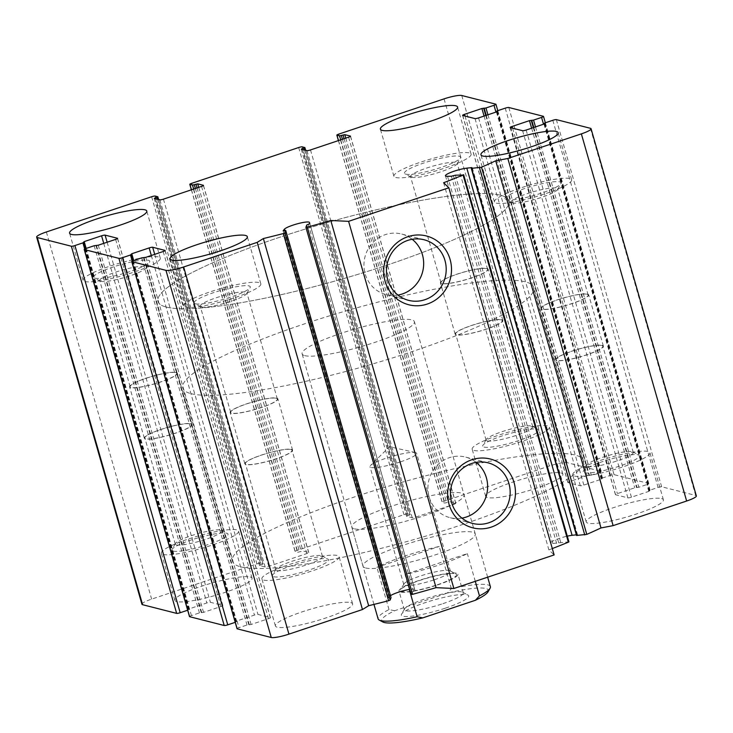 <?xml version="1.0" encoding="UTF-8"?>
<svg xmlns="http://www.w3.org/2000/svg" width="733" height="733" viewBox="0 0 733 733"><rect width="100%" height="100%" fill="white"/><g stroke="black" fill="none" stroke-linecap="round" stroke-linejoin="round"><path stroke-width="0.55" stroke-dasharray="3.67 2.75" d="M411.634 177.322A24.262 3.876 -16 0 0 436.135 173.263A24.262 3.876 -16 0 0 457.035 163.89A24.262 3.876 -16 0 0 457.172 163.202A24.262 3.876 -16 0 0 432.782 166.162A24.262 3.876 -16 0 0 410.526 176.58A24.262 3.876 -16 0 0 411.002 177.093A24.262 3.876 -16 0 0 411.634 177.322M486.501 268.608A24.262 3.876 164 0 1 487.61 269.35A24.262 3.876 164 0 1 468.451 278.842A24.262 3.876 164 0 1 442.072 283.479A24.262 3.876 164 0 1 440.964 282.727A24.262 3.876 164 0 1 460.122 273.235A24.262 3.876 164 0 1 486.501 268.608M100.824 281.344A24.262 3.876 -16 0 0 125.325 277.285A24.262 3.876 -16 0 0 146.224 267.911A24.262 3.876 -16 0 0 146.362 267.224A24.262 3.876 -16 0 0 121.971 270.184A24.262 3.876 -16 0 0 99.715 280.602A24.262 3.876 -16 0 0 100.192 281.115A24.262 3.876 -16 0 0 100.824 281.344M175.691 372.63A24.262 3.876 164 0 1 176.8 373.372A24.262 3.876 164 0 1 157.641 382.864A24.262 3.876 164 0 1 131.262 387.5A24.262 3.876 164 0 1 130.153 386.749A24.262 3.876 164 0 1 149.312 377.257A24.262 3.876 164 0 1 175.691 372.63M201.364 306.98A24.262 3.876 -16 0 0 225.856 302.921A24.262 3.876 -16 0 0 246.764 293.548A24.262 3.876 -16 0 0 246.902 292.852A24.262 3.876 -16 0 0 222.502 295.811A24.262 3.876 -16 0 0 200.256 306.229A24.262 3.876 -16 0 0 200.732 306.751A24.262 3.876 -16 0 0 201.364 306.98M276.231 398.257A24.262 3.876 164 0 1 277.34 399.009A24.262 3.876 164 0 1 258.181 408.501A24.262 3.876 164 0 1 231.802 413.128A24.262 3.876 164 0 1 230.693 412.386A24.262 3.876 164 0 1 249.852 402.893A24.262 3.876 164 0 1 276.231 398.257M512.175 202.959A24.262 3.876 -16 0 0 536.666 198.9A24.262 3.876 -16 0 0 557.575 189.526A24.262 3.876 -16 0 0 557.712 188.83A24.262 3.876 -16 0 0 533.312 191.789A24.262 3.876 -16 0 0 511.066 202.207A24.262 3.876 -16 0 0 511.542 202.72A24.262 3.876 -16 0 0 512.175 202.959M587.041 294.235A24.262 3.876 164 0 1 588.15 294.987A24.262 3.876 164 0 1 568.991 304.479A24.262 3.876 164 0 1 542.612 309.106A24.262 3.876 164 0 1 541.504 308.364A24.262 3.876 164 0 1 560.663 298.872A24.262 3.876 164 0 1 587.041 294.235M141.927 604.258A14.605 2.336 164 0 1 151.639 599.127L256.916 563.897A2.923 0.467 164 0 1 260.453 563.219L263.12 563.924L259.5 565.51L265.19 566.985A2.923 0.467 164 0 0 268.727 566.316L306.825 553.562A2.923 0.467 164 0 0 308.767 552.535A2.923 0.467 164 0 0 308.639 552.444L303.013 551.014L297.809 552.251L295.216 551.582A2.923 0.467 164 0 1 295.078 551.5A2.923 0.467 164 0 1 297.021 550.474L403.965 514.676A2.923 0.467 164 0 1 407.502 514.007L410.168 514.713L406.549 516.298L412.239 517.773A2.923 0.467 164 0 0 415.776 517.104L453.874 504.35A2.923 0.467 164 0 0 455.816 503.324A2.923 0.467 164 0 0 455.688 503.232L450.062 501.803L444.858 503.03L442.265 502.371A2.923 0.467 164 0 1 442.127 502.279A2.923 0.467 164 0 1 444.07 501.253L549.347 466.023A14.605 2.336 164 0 1 567.04 462.651L601.087 471.337A2.923 0.467 164 0 1 601.225 471.42A2.923 0.467 164 0 1 599.282 472.446L591.256 475.131L587.179 475.671L569.807 481.489A2.923 0.467 164 0 0 567.864 482.516A2.923 0.467 164 0 0 567.993 482.598L580.316 485.741A2.923 0.467 164 0 0 583.853 485.072L601.234 479.254L602.508 477.998L610.525 475.314A2.923 0.467 164 0 1 614.062 474.645L648.659 483.459A2.923 0.467 164 0 1 648.787 483.551A2.923 0.467 164 0 1 646.845 484.577L638.828 487.262L634.751 487.793L617.369 493.611A2.923 0.467 164 0 0 615.427 494.638A2.923 0.467 164 0 0 615.564 494.729L627.888 497.872A2.923 0.467 164 0 0 631.425 497.194L648.806 491.385L650.07 490.13L658.087 487.445A2.923 0.467 164 0 1 661.633 486.767L695.681 495.453A14.605 2.336 164 0 1 696.35 495.902M576.532 535.457L577.531 534.778L576.349 534.824M447.542 176.314L552.819 543.465A13.139 2.098 164 0 1 550.73 542.942A13.139 2.098 164 0 1 567.287 536.153M552.819 543.465L568.918 541.834M552.306 548.577A255.515 40.856 164 0 1 548.889 549.897L554.13 554.936M443.612 182.737L548.889 549.897M411.195 594.454L412.065 592.09L415.07 590.78L414.786 589.662A13.139 2.098 164 0 1 414.786 589.662A13.139 2.098 164 0 0 409.738 589.414M284.835 230.556L389.718 596.341A13.139 2.098 164 0 1 390.478 595.691M389.718 596.341L388.435 597.936L391.028 597.642M237.052 628.731A2.923 0.467 164 0 1 238.995 627.705L247.021 625.02L251.098 624.489L268.48 618.67A2.923 0.467 164 0 0 270.422 617.644A2.923 0.467 164 0 0 270.285 617.553L257.961 614.41A2.923 0.467 164 0 0 254.424 615.088L237.043 620.897L235.22 622.335M189.49 616.6A2.923 0.467 164 0 1 191.432 615.583L199.449 612.898L203.536 612.357L220.908 606.539A2.923 0.467 164 0 0 222.85 605.513A2.923 0.467 164 0 0 222.722 605.421L210.398 602.288A2.923 0.467 164 0 0 206.853 602.957L189.481 608.775L187.657 610.213M350.768 602.599A40.15 6.423 164 0 1 352.6 603.836A40.15 6.423 164 0 1 320.898 619.55A40.15 6.423 164 0 1 277.239 627.21A40.15 6.423 164 0 1 275.406 625.973A40.15 6.423 164 0 1 307.109 610.259A40.15 6.423 164 0 1 350.768 602.599M250.228 576.972A40.15 6.423 164 0 1 252.06 578.209A40.15 6.423 164 0 1 220.358 593.913A40.15 6.423 164 0 1 176.699 601.573A40.15 6.423 164 0 1 174.866 600.336A40.15 6.423 164 0 1 206.578 584.632A40.15 6.423 164 0 1 250.228 576.972M561.038 472.95A40.15 6.423 164 0 1 562.871 474.178A40.15 6.423 164 0 1 531.168 489.891A40.15 6.423 164 0 1 487.509 497.551A40.15 6.423 164 0 1 485.677 496.314A40.15 6.423 164 0 1 517.388 480.61A40.15 6.423 164 0 1 561.038 472.95M661.578 498.577A40.15 6.423 164 0 1 663.411 499.814A40.15 6.423 164 0 1 631.709 515.528A40.15 6.423 164 0 1 588.049 523.188A40.15 6.423 164 0 1 586.217 521.951A40.15 6.423 164 0 1 617.919 506.237A40.15 6.423 164 0 1 661.578 498.577M365.666 567.974A58.402 9.337 -16 0 0 429.162 556.833A58.402 9.337 -16 0 0 475.277 533.981A58.402 9.337 -16 0 0 416.564 541.101A58.402 9.337 -16 0 0 363 566.178A58.402 9.337 -16 0 0 365.666 567.974M354.442 528.832A58.402 9.337 -16 0 0 417.938 517.69A58.402 9.337 -16 0 0 464.062 494.839A58.402 9.337 -16 0 0 405.34 501.958A58.402 9.337 -16 0 0 351.776 527.036A58.402 9.337 -16 0 0 354.442 528.832M240.818 566.866A182.517 29.183 -16 0 0 439.241 532.039A182.517 29.183 -16 0 0 583.358 460.626A182.517 29.183 -16 0 0 399.87 482.891A182.517 29.183 -16 0 0 232.471 561.249A182.517 29.183 -16 0 0 240.818 566.866M166.327 307.081A182.517 29.183 -16 0 0 364.75 272.264A182.517 29.183 -16 0 0 508.867 200.851A182.517 29.183 -16 0 0 325.379 223.107A182.517 29.183 -16 0 0 157.98 301.465A182.517 29.183 -16 0 0 166.327 307.081A182.517 29.183 -16 0 0 364.75 272.264A182.517 29.183 -16 0 0 508.867 200.851A182.517 29.183 -16 0 0 325.379 223.107A182.517 29.183 -16 0 0 157.98 301.465A182.517 29.183 -16 0 0 166.327 307.081M461.927 518.139A31.272 29.769 -75.7 0 1 450.044 517.672A31.272 29.769 -75.7 0 1 427.907 488.526A31.272 29.769 -75.7 0 1 449.265 457.704A31.272 29.769 -75.7 0 1 465.501 457.071A31.272 29.769 -75.7 0 1 476.148 462.349M397.964 295.069A31.272 29.769 -75.7 0 1 386.089 294.602A31.272 29.769 -75.7 0 1 363.944 265.465A31.272 29.769 -75.7 0 1 385.301 234.633A31.272 29.769 -75.7 0 1 401.537 234.01A31.272 29.769 -75.7 0 1 412.184 239.288M574.544 476.084A40.15 6.423 -16 0 0 618.203 468.414A40.15 6.423 -16 0 0 649.905 452.71A40.15 6.423 -16 0 0 609.535 457.603A40.15 6.423 -16 0 0 572.711 474.847A40.15 6.423 -16 0 0 574.544 476.084M584.567 472.721A29.201 4.673 -16 0 0 618.551 466.445A29.201 4.673 -16 0 0 638.8 455.111A29.201 4.673 -16 0 0 610.021 459.289A29.201 4.673 -16 0 0 583.395 470.989A29.201 4.673 -16 0 0 584.567 472.721M587.747 466.527A24.262 3.876 -16 0 0 614.126 461.891A24.262 3.876 -16 0 0 633.285 452.398A24.262 3.876 -16 0 0 632.808 451.885A24.262 3.876 -16 0 0 608.894 455.358A24.262 3.876 -16 0 0 586.776 465.089A24.262 3.876 -16 0 0 586.638 465.776A24.262 3.876 -16 0 0 587.747 466.527M601.738 345.5A24.262 3.876 164 0 1 602.847 346.251A24.262 3.876 164 0 1 583.688 355.743A24.262 3.876 164 0 1 557.309 360.37A24.262 3.876 164 0 1 556.2 359.628A24.262 3.876 164 0 1 575.359 350.136A24.262 3.876 164 0 1 601.738 345.5M474.004 450.447A40.15 6.423 -16 0 0 517.663 442.787A40.15 6.423 -16 0 0 549.365 427.073A40.15 6.423 -16 0 0 508.995 431.975A40.15 6.423 -16 0 0 472.171 449.21A40.15 6.423 -16 0 0 474.004 450.447M484.037 447.093A29.201 4.673 -16 0 0 518.011 440.808A29.201 4.673 -16 0 0 538.26 429.474A29.201 4.673 -16 0 0 509.481 433.652A29.201 4.673 -16 0 0 482.864 445.362A29.201 4.673 -16 0 0 484.037 447.093M487.207 440.89A24.262 3.876 -16 0 0 513.586 436.263A24.262 3.876 -16 0 0 532.744 426.771A24.262 3.876 -16 0 0 532.268 426.249A24.262 3.876 -16 0 0 508.354 429.73A24.262 3.876 -16 0 0 486.236 439.452A24.262 3.876 -16 0 0 486.098 440.148A24.262 3.876 -16 0 0 487.207 440.89M501.198 319.872A24.262 3.876 164 0 1 502.307 320.614A24.262 3.876 164 0 1 483.148 330.107A24.262 3.876 164 0 1 456.769 334.743A24.262 3.876 164 0 1 455.66 333.991A24.262 3.876 164 0 1 474.819 324.499A24.262 3.876 164 0 1 501.198 319.872M163.193 554.469A40.15 6.423 -16 0 0 206.853 546.809A40.15 6.423 -16 0 0 238.555 531.095A40.15 6.423 -16 0 0 198.185 535.997A40.15 6.423 -16 0 0 161.361 553.232A40.15 6.423 -16 0 0 163.193 554.469M173.217 551.115A29.201 4.673 -16 0 0 207.201 544.83A29.201 4.673 -16 0 0 227.45 533.496A29.201 4.673 -16 0 0 198.67 537.674A29.201 4.673 -16 0 0 172.053 549.384A29.201 4.673 -16 0 0 173.217 551.115M176.396 544.912A24.262 3.876 -16 0 0 202.775 540.285A24.262 3.876 -16 0 0 221.934 530.793A24.262 3.876 -16 0 0 221.458 530.28A24.262 3.876 -16 0 0 197.543 533.752A24.262 3.876 -16 0 0 175.425 543.474A24.262 3.876 -16 0 0 175.288 544.17A24.262 3.876 -16 0 0 176.396 544.912M190.388 423.894A24.262 3.876 164 0 1 191.496 424.636A24.262 3.876 164 0 1 172.337 434.128A24.262 3.876 164 0 1 145.959 438.765A24.262 3.876 164 0 1 144.85 438.013A24.262 3.876 164 0 1 164.009 428.521A24.262 3.876 164 0 1 190.388 423.894M263.733 580.105A40.15 6.423 -16 0 0 307.384 572.446A40.15 6.423 -16 0 0 339.095 556.732A40.15 6.423 -16 0 0 298.725 561.625A40.15 6.423 -16 0 0 261.901 578.868A40.15 6.423 -16 0 0 263.733 580.105M273.757 576.743A29.201 4.673 -16 0 0 307.741 570.466A29.201 4.673 -16 0 0 327.99 559.132A29.201 4.673 -16 0 0 299.211 563.31A29.201 4.673 -16 0 0 272.584 575.011A29.201 4.673 -16 0 0 273.757 576.743M276.937 570.549A24.262 3.876 -16 0 0 303.315 565.922A24.262 3.876 -16 0 0 322.474 556.42A24.262 3.876 -16 0 0 321.998 555.907A24.262 3.876 -16 0 0 298.084 559.38A24.262 3.876 -16 0 0 275.965 569.11A24.262 3.876 -16 0 0 275.828 569.798A24.262 3.876 -16 0 0 276.937 570.549M290.928 449.521A24.262 3.876 164 0 1 292.036 450.273A24.262 3.876 164 0 1 272.878 459.765A24.262 3.876 164 0 1 246.499 464.392A24.262 3.876 164 0 1 245.39 463.65A24.262 3.876 164 0 1 264.549 454.158A24.262 3.876 164 0 1 290.928 449.521M496.278 203.142A40.15 6.423 -16 0 0 539.937 195.473A40.15 6.423 -16 0 0 571.639 179.768A40.15 6.423 -16 0 0 531.269 184.661A40.15 6.423 -16 0 0 494.445 201.905A40.15 6.423 -16 0 0 496.278 203.142M506.301 199.779A29.201 4.673 -16 0 0 535.796 194.896A29.201 4.673 -16 0 0 560.947 183.617A29.201 4.673 -16 0 0 531.755 186.347A29.201 4.673 -16 0 0 505.55 199.504A29.201 4.673 -16 0 0 506.301 199.779M185.467 307.164A40.15 6.423 -16 0 0 229.127 299.504A40.15 6.423 -16 0 0 260.829 283.79A40.15 6.423 -16 0 0 220.459 288.683A40.15 6.423 -16 0 0 183.635 305.927A40.15 6.423 -16 0 0 185.467 307.164M195.491 303.801A29.201 4.673 -16 0 0 224.985 298.917A29.201 4.673 -16 0 0 250.136 287.638A29.201 4.673 -16 0 0 220.945 290.369A29.201 4.673 -16 0 0 194.74 303.526A29.201 4.673 -16 0 0 195.491 303.801M84.927 281.527A40.15 6.423 -16 0 0 128.587 273.867A40.15 6.423 -16 0 0 160.289 258.153A40.15 6.423 -16 0 0 119.928 263.055A40.15 6.423 -16 0 0 83.095 280.29A40.15 6.423 -16 0 0 84.927 281.527M94.96 278.174A29.201 4.673 -16 0 0 124.445 273.29A29.201 4.673 -16 0 0 149.605 262.011A29.201 4.673 -16 0 0 120.404 264.732A29.201 4.673 -16 0 0 94.2 277.889A29.201 4.673 -16 0 0 94.96 278.174M395.738 177.505A40.15 6.423 -16 0 0 439.397 169.845A40.15 6.423 -16 0 0 471.099 154.132A40.15 6.423 -16 0 0 430.738 159.034A40.15 6.423 -16 0 0 393.905 176.268A40.15 6.423 -16 0 0 395.738 177.505M405.77 174.152A29.201 4.673 -16 0 0 435.255 169.268A29.201 4.673 -16 0 0 460.416 157.989A29.201 4.673 -16 0 0 431.215 160.71A29.201 4.673 -16 0 0 405.01 173.868A29.201 4.673 -16 0 0 405.77 174.152M602.251 345.335A24.821 3.967 164 0 1 603.387 346.095A24.821 3.967 164 0 1 580.618 356.751A24.821 3.967 164 0 1 555.66 359.775A24.821 3.967 164 0 1 575.268 350.062A24.821 3.967 164 0 1 602.251 345.335M587.554 294.07A24.821 3.967 164 0 1 588.681 294.831A24.821 3.967 164 0 1 565.922 305.487A24.821 3.967 164 0 1 540.963 308.52A24.821 3.967 164 0 1 560.562 298.807A24.821 3.967 164 0 1 587.554 294.07M291.441 449.356A24.821 3.967 164 0 1 292.577 450.117A24.821 3.967 164 0 1 269.808 460.773A24.821 3.967 164 0 1 244.849 463.797A24.821 3.967 164 0 1 264.457 454.094A24.821 3.967 164 0 1 291.441 449.356M276.744 398.092A24.821 3.967 164 0 1 277.871 398.853A24.821 3.967 164 0 1 255.111 409.509A24.821 3.967 164 0 1 230.153 412.542A24.821 3.967 164 0 1 249.751 402.829A24.821 3.967 164 0 1 276.744 398.092M190.901 423.72A24.821 3.967 164 0 1 192.037 424.48A24.821 3.967 164 0 1 169.268 435.145A24.821 3.967 164 0 1 144.319 438.169A24.821 3.967 164 0 1 163.917 428.457A24.821 3.967 164 0 1 190.901 423.72M176.204 372.456A24.821 3.967 164 0 1 177.34 373.225A24.821 3.967 164 0 1 154.571 383.881A24.821 3.967 164 0 1 129.613 386.905A24.821 3.967 164 0 1 149.211 377.193A24.821 3.967 164 0 1 176.204 372.456M501.711 319.698A24.821 3.967 164 0 1 502.847 320.458A24.821 3.967 164 0 1 480.078 331.114A24.821 3.967 164 0 1 455.129 334.147A24.821 3.967 164 0 1 474.727 324.435A24.821 3.967 164 0 1 501.711 319.698M487.014 268.434A24.821 3.967 164 0 1 488.151 269.203A24.821 3.967 164 0 1 465.382 279.859A24.821 3.967 164 0 1 440.423 282.883A24.821 3.967 164 0 1 460.022 273.171A24.821 3.967 164 0 1 487.014 268.434M488.059 591.788A55.488 8.869 -16 0 0 447.304 593.107L394.656 610.726A55.488 8.869 -16 0 0 382.8 621.969M445.407 608.143A35.047 5.598 -16 0 0 468.021 595.095A35.047 5.598 -16 0 0 433.487 600.107A35.047 5.598 -16 0 0 401.537 614.153A35.047 5.598 -16 0 0 445.407 608.143M394.656 610.726L389.012 609.572A58.402 9.337 -16 0 0 378.091 618.826M490.377 586.629A58.402 9.337 -16 0 0 451.354 588.709L447.304 593.107M304.781 355.652A58.402 9.337 -16 0 0 368.278 344.501A58.402 9.337 -16 0 0 414.402 321.65A58.402 9.337 -16 0 0 355.679 328.778A58.402 9.337 -16 0 0 302.115 353.847A58.402 9.337 -16 0 0 304.781 355.652M409.298 589.479L405.001 574.489A58.402 9.337 164 0 0 467.342 553.617L405.001 574.489M475.286 581.324L467.342 553.617M451.354 588.709L439.241 546.452A58.402 9.337 164 0 0 376.89 567.315L439.241 546.452M389.012 609.572L376.89 567.315M191.157 393.676A182.517 29.183 -16 0 0 389.58 358.858A182.517 29.183 -16 0 0 533.697 287.446A182.517 29.183 -16 0 0 350.209 309.702A182.517 29.183 -16 0 0 182.81 388.059A182.517 29.183 -16 0 0 191.157 393.676M442.924 603.653A30.658 4.902 -16 0 0 463.311 592.887A30.658 4.902 -16 0 0 462.706 592.237A30.658 4.902 -16 0 0 432.488 596.625A30.658 4.902 -16 0 0 404.534 608.921A30.658 4.902 -16 0 0 404.369 609.792A30.658 4.902 -16 0 0 442.924 603.653M437.555 584.952A30.658 4.902 -16 0 0 457.951 574.186A30.658 4.902 -16 0 0 427.128 577.925A30.658 4.902 -16 0 0 398.999 591.091A30.658 4.902 -16 0 0 437.555 584.952M437.125 584.842A29.201 4.673 -16 0 0 455.972 573.966A29.201 4.673 -16 0 0 427.192 578.145A29.201 4.673 -16 0 0 400.566 589.854A29.201 4.673 -16 0 0 437.125 584.842M434.321 579.785A24.262 3.876 -16 0 0 450.456 571.264A24.262 3.876 -16 0 0 449.97 570.75A24.262 3.876 -16 0 0 426.065 574.223A24.262 3.876 -16 0 0 403.947 583.944A24.262 3.876 -16 0 0 403.81 584.641A24.262 3.876 -16 0 0 434.321 579.785M400.502 461.854A24.262 3.876 -16 0 0 416.637 453.333A24.262 3.876 -16 0 0 415.4 452.554A24.262 3.876 -16 0 0 386.135 458.189A24.262 3.876 -16 0 0 370.632 465.391A24.262 3.876 -16 0 0 369.991 466.71A24.262 3.876 -16 0 0 400.502 461.854M46.362 231.976L151.639 599.127M151.639 196.737L256.916 563.897M155.176 196.068L260.453 563.219M157.769 196.728L263.046 563.879M157.412 199.202L262.148 564.437M155.433 198.698L260.472 564.996M154.287 198.405L259.564 565.555M159.913 199.834L265.19 566.985M163.45 199.156L268.727 566.316M201.548 186.411L306.825 553.562M203.426 185.531L308.639 552.444M198.735 187.346L303.013 551.014M197.03 187.923L301.245 551.353M195.363 188.482L299.577 551.912M193.659 189.05L297.809 552.251M191.469 189.783L295.216 551.582M191.744 183.314L297.021 550.474M298.688 147.525L403.965 514.676M302.225 146.847L407.502 514.007M304.818 147.507L410.095 514.667M304.461 149.981L409.197 515.226M302.491 149.477L407.521 515.785M301.336 149.184L406.623 516.344M306.962 150.622L412.239 517.773M310.499 149.944L415.776 517.104M348.596 137.19L453.874 504.35M350.475 136.32L455.688 503.232M345.784 138.134L450.062 501.803M344.079 138.702L448.294 502.132M342.412 139.261L446.626 502.701M340.708 139.838L444.858 503.03M338.518 140.571L442.265 502.371M338.793 134.102L444.07 501.253M444.061 98.873L549.347 466.023M461.753 95.501L567.04 462.651M495.81 104.178L601.087 471.337M601.234 479.254L599.282 472.446M487.931 114.788L591.256 475.131M486.226 115.356L589.488 475.47M485.768 115.502L588.947 475.332M484.073 116.08L587.179 475.671M465.015 116.034L569.807 481.489M462.715 115.448L567.993 482.598M475.039 118.59L580.316 485.741M478.576 117.912L583.853 485.072M496.892 111.663L602.141 478.695M496.461 111.911L601.601 478.557M497.221 110.848L602.508 477.998M505.248 108.163L610.525 475.314M508.784 107.485L614.062 474.645M543.373 116.309L648.659 483.459M648.806 491.385L646.845 484.577M535.502 126.91L638.828 487.262M533.798 127.478L637.059 487.601M533.34 127.634L636.519 487.463M531.636 128.202L634.751 487.793M512.578 128.156L617.369 493.611M510.278 127.579L615.564 494.729M522.602 130.712L627.888 497.872M526.147 130.043L631.425 497.194M544.463 123.785L649.704 490.826M544.033 124.033L649.163 490.689M544.793 122.97L650.07 490.13M552.81 120.285L658.087 487.445M556.347 119.616L661.633 486.767M590.404 128.293L695.681 495.453M471.75 167.958L577.036 535.117M471.915 167.894L577.1 534.733M451.363 176.241L556.64 543.4M453.434 175.718L558.72 542.869M455.413 175.196L560.699 542.347M463.311 174.619L568.588 541.779M306.788 224.939L412.065 592.09M308.291 224.298L413.568 591.449M309.793 223.62L415.07 590.78M309.509 222.511L414.786 589.662L309.509 222.502M283.213 230.822L388.463 597.871M284.459 230.648L389.745 597.798M237.043 620.897L238.995 627.705M141.744 257.869L247.021 625.02M143.512 257.53L248.789 624.681M144.053 257.668L249.33 624.818M145.821 257.329L251.098 624.489M163.193 251.511L268.48 618.67M165.072 250.631L270.285 617.553M154.718 254.351L257.961 614.41M151.31 255.487L254.424 615.088M130.859 254.305L236.136 621.456M131.399 254.443L236.677 621.593M132.261 261.15L235.779 622.152M86.155 248.423L191.432 615.583M94.172 245.738L199.449 612.898M95.941 245.399L201.218 612.559M96.481 245.537L201.758 612.696M98.249 245.207L203.536 612.357M115.631 239.389L220.908 606.539M117.509 238.509L222.722 605.421M107.146 242.229L210.398 602.288M103.747 243.365L206.853 602.957M86.146 248.423L189.481 608.775M83.296 242.174L188.573 609.334M83.837 242.311L189.114 609.471M84.689 249.018L188.207 610.03M487.61 269.35L457.172 163.202M440.964 282.727L410.526 176.58M176.8 373.372L146.362 267.224M130.153 386.749L99.715 280.602M277.34 399.009L246.902 292.852M230.693 412.386L200.256 306.229M588.15 294.987L557.712 188.83M541.504 308.364L511.066 202.207M158.621 199.504L263.12 563.924M154.223 198.359L259.5 565.51M203.49 185.385L308.767 552.535M191.368 189.82L295.078 551.5M305.67 150.292L410.168 514.713M301.272 149.138L406.549 516.298M350.539 136.173L455.816 503.324M338.417 140.599L442.127 502.279M497.78 110.665L601.225 471.42M462.578 115.356L567.864 482.516M496.928 111.59L602.205 478.741M496.415 111.929L601.536 478.512M545.343 122.787L648.787 483.551M510.15 127.487L615.427 494.638M544.491 123.712L649.777 490.872M543.978 124.051L649.099 490.643M472.254 167.628L577.531 534.778M445.453 175.792L550.73 542.942M283.158 230.776L388.435 597.936M165.136 250.484L270.422 617.644M130.795 254.259L236.072 621.41M133.25 260.719L236.75 621.639M117.573 238.362L222.85 605.513M83.223 242.128L188.509 609.288M85.688 248.588L189.178 609.517M475.277 533.981L464.062 494.839M363 566.178L351.776 527.036M583.358 460.626L533.697 287.446M232.471 561.249L182.81 388.059M488.022 462.816L465.501 457.071M472.574 523.408L450.044 517.672M424.059 239.755L401.537 234.01M408.611 300.347L386.089 294.602M663.411 499.814L649.905 452.71M586.217 521.951L572.711 474.847M586.776 465.089L583.395 470.989M632.808 451.885L638.8 455.111M633.285 452.398L602.847 346.251M586.638 465.776L556.2 359.628M562.871 474.178L549.365 427.073M485.677 496.314L472.171 449.21M486.236 439.452L482.864 445.362M532.268 426.249L538.26 429.474M532.744 426.771L502.307 320.614M486.098 440.148L455.66 333.991M252.06 578.209L238.555 531.095M174.866 600.336L161.361 553.232M175.425 543.474L172.053 549.384M221.458 530.28L227.45 533.496M221.934 530.793L191.496 424.636M175.288 544.17L144.85 438.013M352.6 603.836L339.095 556.732M275.406 625.973L261.901 578.868M275.965 569.11L272.584 575.011M321.998 555.907L327.99 559.132M322.474 556.42L292.036 450.273M275.828 569.798L245.39 463.65M571.639 179.768L558.134 132.664M494.445 201.905L480.94 154.791M557.575 189.526L560.947 183.617M511.542 202.72L505.55 199.504M260.829 283.79L247.323 236.686M183.635 305.927L170.129 258.822M246.764 293.548L250.136 287.638M200.732 306.751L194.74 303.526M160.289 258.153L146.783 211.049M83.095 280.29L69.589 233.186M146.224 267.911L149.605 262.011M100.192 281.115L94.2 277.889M471.099 154.132L457.594 107.027M393.905 176.268L380.4 129.164M457.035 163.89L460.416 157.989M411.002 177.093L405.01 173.868M603.387 346.095L588.681 294.831M555.66 359.775L540.963 308.52M292.577 450.117L277.871 398.853M244.849 463.797L230.153 412.542M192.037 424.48L177.34 373.225M144.319 438.169L129.613 386.905M502.847 320.458L488.151 269.203M455.129 334.147L440.423 282.883M487.665 577.183L414.402 321.65M373.958 604.404L302.115 353.847M404.534 608.921L401.537 614.153M462.706 592.237L468.021 595.095M463.311 592.887L457.951 574.186M404.369 609.792L398.999 591.091M403.947 583.944L400.566 589.854M449.97 570.75L455.972 573.966M450.456 571.264L416.637 453.333M403.81 584.641L369.991 466.71M415.4 452.554L389.507 446.727L370.632 465.391"/><path stroke-width="1.1" d="M187.657 610.213L180.19 612.715A2.923 0.467 164 0 1 176.653 613.384L142.596 604.707A14.605 2.336 164 0 1 141.927 604.258L36.65 237.098A14.605 2.336 164 0 1 46.362 231.976L151.639 196.737A2.923 0.467 164 0 1 155.176 196.068L157.833 196.774L155.194 197.846L155.433 198.698M155.194 197.846L154.287 198.405L159.913 199.834A2.923 0.467 164 0 0 163.45 199.156L201.548 186.411A2.923 0.467 164 0 0 203.49 185.385A2.923 0.467 164 0 0 203.353 185.293L197.736 183.864L192.522 185.092L189.929 184.432A2.923 0.467 164 0 1 189.801 184.34A2.923 0.467 164 0 1 191.744 183.314L298.688 147.525A2.923 0.467 164 0 1 302.225 146.847L304.882 147.553L301.272 149.138L306.962 150.622A2.923 0.467 164 0 0 310.499 149.944L348.596 137.19A2.923 0.467 164 0 0 350.539 136.173A2.923 0.467 164 0 0 350.411 136.081L344.785 134.643L339.581 135.88L336.978 135.22A2.923 0.467 164 0 1 336.85 135.129A2.923 0.467 164 0 1 338.793 134.102L444.061 98.873A14.605 2.336 164 0 1 461.753 95.501L495.81 104.178A2.923 0.467 164 0 1 495.948 104.269A2.923 0.467 164 0 1 494.005 105.295L485.979 107.98L481.902 108.511L464.52 114.33A2.923 0.467 164 0 0 462.578 115.356A2.923 0.467 164 0 0 462.715 115.448L475.039 118.59A2.923 0.467 164 0 0 478.576 117.912L495.957 112.103L497.221 110.848L505.248 108.163A2.923 0.467 164 0 1 508.784 107.485L543.373 116.309A2.923 0.467 164 0 1 543.51 116.4A2.923 0.467 164 0 1 541.568 117.417L533.551 120.102L529.464 120.643L512.092 126.461A2.923 0.467 164 0 0 510.15 127.487A2.923 0.467 164 0 0 510.278 127.579L522.602 130.712A2.923 0.467 164 0 0 526.147 130.043L543.519 124.225L544.793 122.97L552.81 120.285A2.923 0.467 164 0 1 556.347 119.616L590.404 128.293A14.605 2.336 164 0 1 591.073 128.742A14.605 2.336 164 0 1 581.361 133.873L507.832 158.484L495.71 160.793A255.515 40.856 164 0 1 481.508 167.234L471.576 168.352L471.823 167.582L466.82 168.15A13.139 2.098 164 0 0 452.847 171.641A13.139 2.098 164 0 0 445.453 175.792A13.139 2.098 164 0 0 447.542 176.314L451.363 176.241L455.413 175.196L463.073 175.04A255.515 40.856 164 0 1 443.612 182.737L448.853 187.785L348.596 221.339L330.785 220.505A255.515 40.856 164 0 1 307.292 227.175L305.908 227.331L306.788 224.939L309.793 223.62L309.509 222.511A13.139 2.098 164 0 0 297.745 223.702A13.139 2.098 164 0 0 284.441 229.191L283.158 230.776L285.769 230.51L284.89 232.902L283.314 233.561A255.515 40.856 164 0 1 263.376 238.546L257.182 242.366L183.653 266.977A14.605 2.336 164 0 1 165.96 270.349L131.913 261.663A2.923 0.467 164 0 1 131.775 261.58A2.923 0.467 164 0 1 133.718 260.554L141.744 257.869L145.821 257.329L163.193 251.511A2.923 0.467 164 0 0 165.136 250.484A2.923 0.467 164 0 0 165.007 250.402L152.684 247.259A2.923 0.467 164 0 0 149.147 247.928L131.766 253.746L130.492 255.002L122.475 257.686A2.923 0.467 164 0 1 118.938 258.355L84.341 249.541A2.923 0.467 164 0 1 84.213 249.449A2.923 0.467 164 0 1 86.155 248.423L94.172 245.738L98.249 245.207L115.631 239.389A2.923 0.467 164 0 0 117.573 238.362A2.923 0.467 164 0 0 117.436 238.271L105.112 235.128A2.923 0.467 164 0 0 101.575 235.806L84.194 241.615L82.93 242.87L74.913 245.555A2.923 0.467 164 0 1 71.367 246.233L37.319 237.547A14.605 2.336 164 0 1 36.65 237.098M591.073 128.742L696.35 495.902A14.605 2.336 164 0 1 686.638 501.024L613.118 525.634L600.996 527.943A255.515 40.856 164 0 1 586.785 534.384L576.532 535.457L471.255 168.297M507.832 158.484L613.118 525.634M495.71 160.793L600.996 527.943M576.349 534.824L572.097 535.31A13.139 2.098 164 0 0 567.287 536.153M463.632 174.674L568.918 541.834L568.35 542.191A255.515 40.856 164 0 1 552.306 548.577M448.853 187.785L554.13 554.936L453.874 588.489L436.071 587.655A255.515 40.856 164 0 1 412.569 594.335L411.186 594.481L305.927 227.349M407.933 236.677A35.514 33.81 -75.7 0 1 450.584 277.798A35.514 33.81 -75.7 0 1 394.272 296.636A35.514 33.81 -75.7 0 1 407.933 236.677M471.896 459.738A35.514 33.81 -75.7 0 1 514.539 500.859A35.514 33.81 -75.7 0 1 458.235 519.706A35.514 33.81 -75.7 0 1 471.896 459.738M348.596 221.339L453.874 588.489M330.785 220.505L436.071 587.655M305.908 227.331L411.186 594.481M390.478 595.691A13.139 2.098 164 0 1 409.738 589.414M391.028 597.642L390.167 600.061L388.591 600.721A255.515 40.856 164 0 1 368.653 605.705L362.459 609.526L288.939 634.127A14.605 2.336 164 0 1 271.247 637.499L237.19 628.822A2.923 0.467 164 0 1 237.052 628.731L131.775 261.58M391.046 597.67L285.76 230.538L391.046 597.697M263.376 238.546L368.653 605.705M257.182 242.366L362.459 609.526M235.22 622.335L227.752 624.837A2.923 0.467 164 0 1 224.216 625.515L189.627 616.691A2.923 0.467 164 0 1 189.49 616.6L84.213 249.449M245.491 235.449A40.15 6.423 164 0 1 247.323 236.686A40.15 6.423 164 0 1 215.612 252.39A40.15 6.423 164 0 1 171.962 260.05A40.15 6.423 164 0 1 170.129 258.822A40.15 6.423 164 0 1 201.832 243.109A40.15 6.423 164 0 1 245.491 235.449M144.951 209.812A40.15 6.423 164 0 1 146.783 211.049A40.15 6.423 164 0 1 115.081 226.763A40.15 6.423 164 0 1 71.422 234.423A40.15 6.423 164 0 1 69.589 233.186A40.15 6.423 164 0 1 101.291 217.472A40.15 6.423 164 0 1 144.951 209.812M455.761 105.79A40.15 6.423 164 0 1 457.594 107.027A40.15 6.423 164 0 1 425.891 122.741A40.15 6.423 164 0 1 382.232 130.401A40.15 6.423 164 0 1 380.4 129.164A40.15 6.423 164 0 1 412.102 113.45A40.15 6.423 164 0 1 455.761 105.79M556.301 131.427A40.15 6.423 164 0 1 558.134 132.664A40.15 6.423 164 0 1 526.422 148.368A40.15 6.423 164 0 1 482.772 156.028A40.15 6.423 164 0 1 480.94 154.791A40.15 6.423 164 0 1 512.642 139.087A40.15 6.423 164 0 1 556.301 131.427M471.795 463.439A31.272 29.769 -75.7 0 1 488.022 462.816A31.272 29.769 -75.7 0 1 509.151 500.465A31.272 29.769 -75.7 0 1 472.574 523.408A31.272 29.769 -75.7 0 1 450.438 494.271A31.272 29.769 -75.7 0 1 471.795 463.439M476.148 462.349A31.272 29.769 -75.7 0 1 486.62 494.729A31.272 29.769 -75.7 0 1 461.927 518.139M407.832 240.378A31.272 29.769 -75.7 0 1 424.059 239.755A31.272 29.769 -75.7 0 1 445.188 277.404A31.272 29.769 -75.7 0 1 408.611 300.347A31.272 29.769 -75.7 0 1 386.474 271.21A31.272 29.769 -75.7 0 1 407.832 240.378M412.184 239.288A31.272 29.769 -75.7 0 1 422.657 271.659A31.272 29.769 -75.7 0 1 397.964 295.069M475.405 600.272L479.464 595.874A58.402 9.337 -16 0 0 490.056 588.297L488.059 591.788A55.488 8.869 -16 0 1 475.405 600.272L422.758 617.892A55.488 8.869 -16 0 1 382.8 621.969L379.254 620.063A58.402 9.337 -16 0 0 380.766 620.622A58.402 9.337 -16 0 0 417.114 616.746L422.758 617.892M373.958 604.404L378.091 618.826A58.402 9.337 -16 0 0 379.254 620.063M490.056 588.297A58.402 9.337 -16 0 0 490.377 586.629L487.665 577.183M417.114 616.746L409.298 589.479M479.464 595.874L475.286 581.324M71.367 246.233L176.653 613.384M37.319 237.547L142.596 604.707M156.862 197.287L157.412 199.202M197.736 183.864L198.735 187.346M195.968 184.194L197.03 187.923M194.291 184.753L195.363 188.482M192.522 185.092L193.659 189.05M189.929 184.432L191.469 189.783M303.911 148.066L304.461 149.981M302.243 148.625L302.491 149.477M344.785 134.643L345.784 138.134M343.017 134.982L344.079 138.702M341.349 135.541L342.412 139.261M339.581 135.88L340.708 139.838M336.978 135.22L338.518 140.571M494.005 105.295L495.957 112.103M485.979 107.98L487.931 114.788M484.211 108.319L486.226 115.356M483.67 108.182L485.768 115.502M481.902 108.511L484.073 116.08M464.52 114.33L465.015 116.034M496.323 111.407L496.461 111.911M541.568 117.417L543.519 124.225M533.551 120.102L535.502 126.91M531.782 120.441L533.798 127.478M531.242 120.304L533.34 127.634M529.464 120.643L531.636 128.202M512.092 126.461L512.578 128.156M543.886 123.529L544.033 124.033M581.361 133.873L686.638 501.024M481.508 167.234L586.785 534.384M479.474 167.784L584.751 534.934M471.576 168.352L576.862 535.502M466.82 168.15L572.097 535.31M463.073 175.04L568.35 542.191M307.292 227.175L412.569 594.335M284.441 229.191L284.835 230.556M284.89 232.902L390.167 600.061M283.314 233.561L388.591 600.721M183.653 266.977L288.939 634.127M165.96 270.349L271.247 637.499M131.913 261.663L237.19 628.822M152.684 247.259L154.718 254.351M149.147 247.928L151.31 255.487M131.766 253.746L133.718 260.554M130.492 255.002L132.261 261.15M122.475 257.686L227.752 624.837M118.938 258.355L224.216 625.515M84.341 249.541L189.627 616.691M105.112 235.128L107.146 242.229M101.575 235.806L103.747 243.365M84.194 241.615L86.146 248.423M82.93 242.87L84.689 249.018M74.913 245.555L180.19 612.715M157.833 196.774L158.621 199.504M189.801 184.34L191.368 189.82M304.882 147.553L305.67 150.292M336.85 135.129L338.417 140.599M495.948 104.269L497.78 110.665M496.25 111.361L496.415 111.929M543.51 116.4L545.343 122.787M543.822 123.483L543.978 124.051M131.464 254.488L133.25 260.719M83.901 242.357L85.688 248.588"/></g></svg>
